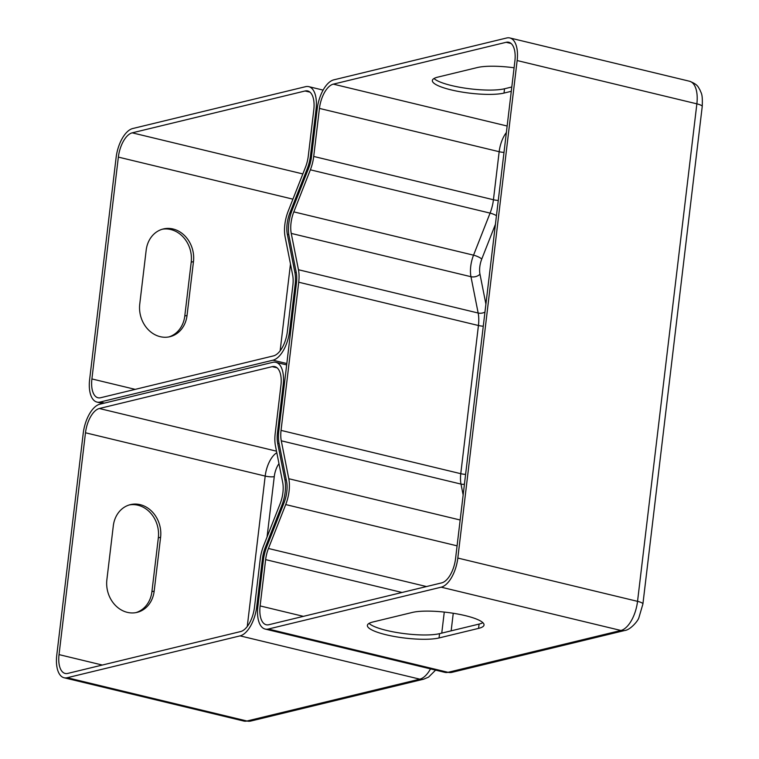 <?xml version="1.0" encoding="UTF-8"?>
<svg xmlns="http://www.w3.org/2000/svg" width="759" height="759" viewBox="0 0 759 759"><rect width="100%" height="100%" fill="white"/><g stroke="black" fill="none" stroke-linecap="round" stroke-linejoin="round"><path stroke-width="1.14" d="M496.462 215.66A6.651 1.622 21.5 0 0 490.077 213.108L310.365 169.817A26.622 12.78 -76.5 0 0 313.714 156.449L319.444 108.414A22.182 10.654 103.5 0 1 333.315 84.145L507.145 126.022M310.365 169.817L293.818 211.875L473.54 255.166L490.077 213.108A26.622 12.78 -76.5 0 0 493.435 199.75L499.166 151.705A22.182 10.654 103.5 0 1 506.376 132.512M483.274 326.218A6.651 1.395 6.8 0 1 478.436 325.507L298.723 282.215A26.622 12.78 -76.5 0 0 298.448 269.73L291.247 233.411A22.182 10.654 103.5 0 1 293.818 211.875M298.723 282.215L281.048 430.391L460.77 473.692L478.436 325.507A26.622 12.78 -76.5 0 0 478.161 313.021L470.969 276.712A22.182 10.654 103.5 0 1 473.54 255.166A6.651 1.622 21.5 0 1 481.756 259.056L495.428 224.303M457.089 545.844L285.716 504.564A26.622 12.78 -76.5 0 0 288.79 478.72L281.285 440.799A22.182 10.654 103.5 0 1 281.048 430.391M285.716 504.564L268.439 548.482L426.492 586.555M333.315 84.145L506.158 42.295A22.182 10.654 103.5 0 1 508.786 42.267A22.182 10.654 103.5 0 1 514.887 61.09L455.561 558.605A22.182 10.654 103.5 0 1 441.7 582.874L268.847 624.723A22.182 10.654 103.5 0 1 266.219 624.752A22.182 10.654 103.5 0 1 260.119 605.919L265.641 559.62A22.182 10.654 103.5 0 1 268.439 548.482M482.885 622.684A38.823 8.14 6.8 0 1 479.09 624.078L439.546 633.651A38.823 8.14 6.8 0 1 400.799 633.139A38.823 8.14 6.8 0 1 369.035 623.395M511.281 91.308L504.014 93.072A38.823 8.14 6.8 0 1 460.191 91.754A38.823 8.14 6.8 0 1 432.355 80.501A38.823 8.14 6.8 0 1 437.801 77.124L477.345 67.542A38.823 8.14 6.8 0 1 514.09 67.779M268.335 629.031A26.622 12.78 -76.5 0 1 265.185 629.069A26.622 12.78 -76.5 0 1 257.861 606.469L263.382 560.161A26.622 12.78 -76.5 0 1 266.741 546.803L284.008 502.885A22.182 10.654 103.5 0 0 286.579 481.348L279.065 443.427A26.622 12.78 -76.5 0 1 278.79 430.941L296.465 282.756A22.182 10.654 103.5 0 0 296.228 272.358L289.037 236.04A26.622 12.78 -76.5 0 1 292.12 210.196L308.657 168.137A22.182 10.654 103.5 0 0 311.456 156.999L317.186 108.964A26.622 12.78 -76.5 0 1 333.827 79.837L506.67 37.988A26.622 12.78 -76.5 0 1 509.83 37.95L689.542 81.241A26.622 12.78 103.5 0 1 696.866 103.841L637.541 601.346A26.622 12.78 103.5 0 1 620.9 630.473L448.057 672.322A26.622 12.78 103.5 0 1 444.897 672.36L451.947 672.341A11.091 9.45 -103.6 0 1 448.057 672.322L268.335 629.031L441.188 587.181A26.622 12.78 -76.5 0 0 457.819 558.055L517.145 60.549A26.622 12.78 -76.5 0 0 509.83 37.95M478.578 628.386L439.034 637.958A38.823 8.14 6.8 0 1 395.211 636.64A38.823 8.14 6.8 0 1 367.384 625.388A38.823 8.14 6.8 0 1 372.83 622.01L412.365 612.437A38.823 8.14 6.8 0 1 456.187 613.756A38.823 8.14 6.8 0 1 484.024 625.008A38.823 8.14 6.8 0 1 478.578 628.386L479.09 624.078M511.803 87L504.526 88.765A38.823 8.14 6.8 0 1 465.779 88.253A38.823 8.14 6.8 0 1 434.006 78.509M132.218 132.834A22.182 10.654 103.5 0 0 118.357 157.104L91.905 378.94A22.182 10.654 103.5 0 0 98.006 397.763A22.182 10.654 103.5 0 0 100.634 397.735L273.477 355.886A22.182 10.654 103.5 0 0 287.348 331.617L292.87 285.308A22.182 10.654 103.5 0 0 292.632 274.91L285.128 236.988A26.622 12.78 -76.5 0 1 288.202 211.144L305.479 167.227A22.182 10.654 103.5 0 0 308.277 156.088L313.799 109.78A22.182 10.654 103.5 0 0 307.699 90.957A22.182 10.654 103.5 0 0 305.071 90.985L132.218 132.834L302.841 173.934M162.17 229.265A27.732 23.614 -103.6 0 1 191.211 262.159L184.788 316A27.732 23.614 -103.6 0 1 168.792 336.949M193.469 261.608L187.046 315.45A27.732 23.614 -103.6 0 1 169.921 336.702A27.732 23.614 -103.6 0 1 139.751 304.055L146.174 250.214A27.732 23.614 -103.6 0 1 163.299 228.962A27.732 23.614 -103.6 0 1 193.469 261.608L191.211 262.159M308.258 169.162L307.177 168.906A26.622 12.78 -76.5 0 0 310.535 155.538L316.057 109.239A26.622 12.78 -76.5 0 0 308.733 86.64A26.622 12.78 -76.5 0 0 305.583 86.678L132.73 128.527A26.622 12.78 -76.5 0 0 116.099 157.654L89.638 379.481A26.622 12.78 -76.5 0 0 96.962 402.08A26.622 12.78 -76.5 0 0 100.122 402.042L272.965 360.193A26.622 12.78 -76.5 0 0 289.606 331.066L295.128 284.767A26.622 12.78 -76.5 0 0 294.853 272.282L287.338 234.36A22.182 10.654 103.5 0 1 289.91 212.824L291.077 213.108M307.177 168.906L289.91 212.824M99.344 408.503A22.182 10.654 103.5 0 0 85.482 432.782L59.031 654.609A22.182 10.654 103.5 0 0 65.132 673.442A22.182 10.654 103.5 0 0 67.76 673.413L240.603 631.564A22.182 10.654 103.5 0 0 254.474 607.295L260.204 559.25A26.622 12.78 -76.5 0 1 263.553 545.892L280.099 503.834A22.182 10.654 103.5 0 0 282.671 482.288L275.47 445.979A26.622 12.78 -76.5 0 1 275.194 433.493L280.925 385.458A22.182 10.654 103.5 0 0 274.824 366.625A22.182 10.654 103.5 0 0 272.196 366.654L99.344 408.503L276.504 451.188M129.305 504.944A27.732 23.614 -103.6 0 1 158.337 537.827L151.914 591.669A27.732 23.614 -103.6 0 1 135.918 612.617M154.172 591.128A27.732 23.614 -103.6 0 1 137.056 612.38A27.732 23.614 -103.6 0 1 106.877 579.734L113.3 525.892A27.732 23.614 -103.6 0 1 130.425 504.631A27.732 23.614 -103.6 0 1 160.595 537.287L154.172 591.128L151.914 591.669M284.255 385.164L283.183 384.908A26.622 12.78 -76.5 0 0 275.859 362.318A26.622 12.78 -76.5 0 0 272.709 362.347L99.865 404.196A26.622 12.78 -76.5 0 0 83.224 433.323L56.773 655.159A26.622 12.78 -76.5 0 0 64.088 677.759A26.622 12.78 -76.5 0 0 67.247 677.721L240.091 635.871A26.622 12.78 -76.5 0 0 256.732 606.745L262.462 558.709A22.182 10.654 103.5 0 1 265.261 547.571L266.352 547.837M282.879 505.769L281.798 505.513A26.622 12.78 -76.5 0 0 284.881 479.669L277.69 443.351A22.182 10.654 103.5 0 1 277.452 432.943L278.572 433.218M281.798 505.513L265.261 547.571M283.183 384.908L277.452 432.943M451.159 630.843L453.256 613.263M485.912 304.141L479.963 274.132A15.531 7.457 103.5 0 1 481.756 259.056M498.274 200.461A6.651 1.395 6.8 0 1 493.435 199.75L313.714 156.449M503.995 152.426A6.651 1.395 6.8 0 1 499.166 151.705L319.444 108.414M479.963 274.132A6.651 4.042 -11.2 0 1 470.969 276.712L291.247 233.411M484.954 312.129A6.651 4.042 -11.2 0 1 478.161 313.021L298.448 269.73M465.609 474.403A6.651 1.395 6.8 0 1 460.77 473.692A22.182 10.654 103.5 0 0 460.998 484.09A6.651 4.042 -11.2 0 0 464.432 484.223M463.151 494.963L460.998 484.09L281.285 440.799M441.757 633.12L444.271 612.077M460.163 520L288.79 478.72M265.641 559.62L402.042 592.475M260.119 605.919L303.42 616.355M506.158 42.295L511.111 43.481M689.542 81.241C698.47 84.695 698.157 87.408 700.035 90.036C701.06 93.385 702.825 93.063 702.227 106.526L642.901 604.031L638.926 617.57C638.091 621.014 630.15 630.017 624.799 630.482A11.091 9.45 -103.6 0 1 620.9 630.473L441.188 587.181M457.819 558.055L637.541 601.346A11.091 2.324 -173.2 0 1 642.901 604.031M702.227 106.526A11.091 2.324 -173.2 0 0 696.866 103.841L517.145 60.549M504.526 88.765L504.014 93.072M439.546 633.651L439.034 637.958M184.788 316L187.046 315.45M104.448 403.086L100.122 402.042M280.137 350.81L290.479 264.037M91.905 378.94L135.206 389.367M118.357 157.104L292.917 199.162M305.071 90.985L310.023 92.171M296.285 272.623L294.853 272.282M287.338 234.36L288.809 234.711M311.598 155.794L310.535 155.538M316.057 109.239L317.12 109.495M286.826 363.533L272.965 360.193M290.669 331.322L289.606 331.066M296.19 285.023L295.128 284.767M267.064 536.974L274.265 476.624A15.531 7.457 103.5 0 1 278.97 463.645M274.265 476.624A6.651 1.395 6.8 0 1 265.195 476.073A22.182 10.654 103.5 0 1 276.817 452.743M247.263 626.488L265.195 476.073L85.482 432.782M250.859 721.031A11.091 9.45 -103.6 0 1 246.96 721.012A26.622 12.78 103.5 0 1 243.81 721.05L250.859 721.031L423.702 679.172A11.091 9.45 -103.6 0 1 419.812 679.163L246.96 721.012L67.247 677.721M286.314 480.011L284.881 479.669M158.337 537.827L160.595 537.287M59.031 654.609L102.332 665.045M272.196 366.654L277.149 367.849M277.69 443.351L279.122 443.692M430.514 668.897A26.622 12.78 103.5 0 1 419.812 679.163L240.091 635.871M257.804 607.001L256.732 606.745M262.462 558.709L263.544 558.966M624.799 630.482L451.947 672.341M265.185 629.069L444.897 672.36M102.807 403.484L96.962 402.08M308.733 86.64L323.125 90.103M64.088 677.759L243.81 721.05M286.665 364.918L275.859 362.318M435.609 670.121L428.541 677.142L423.702 679.172"/></g></svg>
